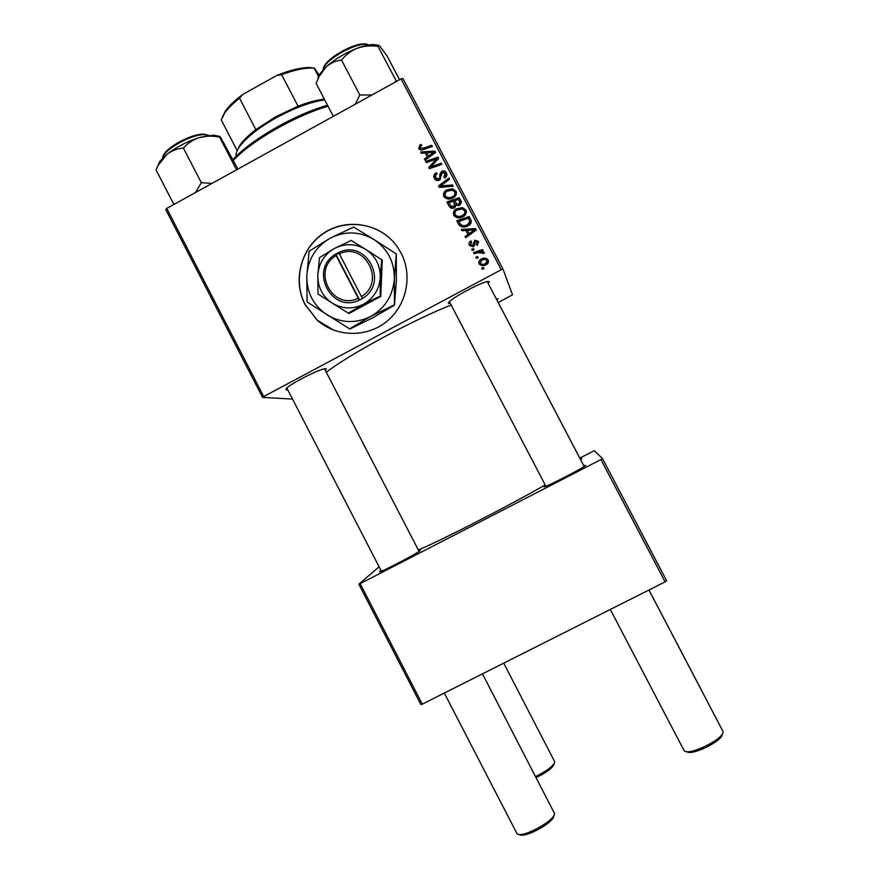 <?xml version="1.0" encoding="UTF-8"?>
<svg xmlns="http://www.w3.org/2000/svg" width="879" height="879" viewBox="0 0 879 879"><rect width="100%" height="100%" fill="white"/><g stroke="black" fill="none" stroke-linecap="round" stroke-linejoin="round"><path stroke-width="1.32" d="M305.09 304.661L317.275 320.275C336.185 337.107 366.422 337.822 386.419 321.725C406.537 305.771 412.965 275.599 401.011 252.932L397.154 246.625C381.167 223.837 347.985 217.498 324.615 232.539C301.079 247.307 292.224 280.17 305.09 304.661M392.353 240.78C374.245 221.585 342.733 219.036 321.571 234.825C300.266 250.438 293.048 281.445 305.244 304.716L317.418 320.33L333.91 330.273M418.701 550.683L420.305 550.474C418.25 553.078 375.553 575.13 379.75 571.427L381.014 570.471M580.294 459.069L581.832 458.629L580.579 459.64M487.219 281.599L584.161 466.474L583.788 465.727L585.568 465.277C587.37 465.947 542.607 489.01 544.101 486.658L545.496 485.505M450.356 303.53L448.356 303.519L448.927 302.145C452.729 297.377 481.758 281.961 487.867 281.478L489.284 281.687L488.197 283.456M496.217 298.75L497.975 298.717L496.965 300.146M287.741 389.837L286.257 389.99L286.323 388.496C290.158 383.859 319.297 369.037 325.208 368.708L326.164 368.697L325.461 370.63M472.32 250.405L471.693 249.218L473.451 248.592L474.089 249.801L472.32 250.405M476.495 258.371L475.88 257.184L477.638 256.558L478.264 257.767L476.495 258.371M453.74 215.322C452.85 212.465 453.806 210.279 456.608 208.784L462.464 207.609L465.98 210.125C466.837 213.059 465.815 215.245 462.936 216.706C459.332 218.662 456.267 218.201 453.74 215.322M462.002 230.737L461.332 229.463L475.495 228.595L476.253 230.045L465.672 237.726L465.046 236.539L467.958 234.484L465.837 230.463L462.002 230.737M449.279 206.477L446.906 201.939L459.277 197.698L461.431 202.28L459.673 205.236L456.08 205.17L454.531 207.829C452.366 208.817 450.608 208.367 449.279 206.477M439.302 187.436L438.511 185.93L448.96 178.041L449.576 179.228L440.621 185.996L452.586 184.953L453.245 186.216L439.302 187.436M419.997 144.87L421.085 144.409L421.843 145.507L420.81 145.936L420.074 147.892L423.008 148.276L431.743 145.244L432.369 146.43L423.326 149.573C421.415 150.43 419.876 150.089 418.712 148.54L419.997 144.87L420.601 146.057M426.271 162.593L425.645 161.406L437.995 157.154L438.643 158.396L430.721 166.867L441.17 163.197L441.796 164.395L429.446 168.658L428.798 167.417L436.698 158.923L426.271 162.593M292.509 399.088L262.557 397.396L165.735 209.576L166.735 208.422L263.711 396.539L501.261 269.721L401.077 78.89L402.912 78.495L502.975 269.062L501.261 269.721M166.735 208.422L401.077 78.89M421.393 153.276L420.722 152.012L434.797 151.067L435.555 152.506L425.029 160.231L424.414 159.055L427.304 156.989L425.205 152.979L421.393 153.276M434.336 178.338C433.226 175.899 433.896 174.042 436.336 172.745L437.094 173.844L435.577 175.053L435.709 177.69L438.808 178.953L439.643 178.118L439.961 173.998L441.741 171.317C443.763 170.416 445.323 170.922 446.422 172.844C447.367 174.965 446.84 176.657 444.862 177.943L443.873 176.954L445.071 173.526L442.434 172.46L439.533 180.074C437.292 181.008 435.566 180.426 434.336 178.338M443.862 196.5C442.983 193.633 443.939 191.457 446.73 189.952L452.575 188.776L456.08 191.248C456.948 194.182 455.937 196.391 453.048 197.863C449.455 199.83 446.389 199.368 443.862 196.5M470.803 241.011L471.715 242.022L470.54 244.834L472.616 245.702L474.759 240.209L478.418 241.406L477.308 245.45L476.539 244.351L477.352 241.912L475.561 241.285L474.528 245.428L473.331 246.834L469.474 245.329C468.606 243.494 469.045 242.055 470.803 241.011L471.452 241.934L470.957 240.923M458.541 224.134L456.783 220.772L469.166 216.553L471.265 220.915C471.32 223.2 470.254 224.837 468.067 225.848C465.2 227.474 462.431 227.463 459.772 225.804L458.541 224.134M479.143 263.766C478.418 261.766 479.022 260.239 480.967 259.184C483.802 257.536 486.219 257.833 488.219 260.096C488.911 262.151 488.23 263.689 486.197 264.711C483.45 266.26 481.099 265.952 479.143 263.766M474.111 253.811L473.484 252.625L482.505 249.57L483.131 250.768L481.263 251.383L484.131 252.306L484.252 253.262L477.736 252.636L474.111 253.811M482.23 269.293L481.604 268.117L483.362 267.491L483.999 268.699L482.23 269.293M498.228 302.563L512.523 294.795L502.975 269.062M422.283 704.156L420.865 704.54L358.852 584.216L360.159 583.645L422.283 704.156L665.128 581.854L600.928 459.563L602.522 458.64L666.645 580.766L665.128 581.854M360.159 583.645L600.928 459.563M579.799 458.113L594.347 450.663L602.522 458.64M379.113 566.79L358.852 584.216M418.36 550.034C443.884 539.102 510.853 504.733 545.189 484.9M326.307 372.267C348.326 354.907 414.185 319.374 451.147 305.046M263.711 396.539L262.557 397.396M436.852 159.264L438.302 158.769M438.588 158.451L437.995 157.154M431.303 168.01L430.721 166.867M434.523 166.9L433.918 165.67M441.73 164.417L441.17 163.197M429.82 168.526L430.93 167.285M434.709 162.791L434.083 161.516M437.204 160L436.698 158.923M425.348 153.265L426.985 153.155M434.039 152.693L435.435 152.594M435.49 152.55L434.797 151.067M427.886 158.143L427.304 156.989M426.864 152.902L429.106 157.242L428.545 156.099L433.852 152.298L426.864 152.902L428.545 156.099M434.358 153.385L433.852 152.298M421.667 145.562L421.085 144.409M421.393 150.001L420.074 147.892M432.303 146.452L431.743 145.244M419.195 149.221L419.92 147.035M434.709 178.953L435.446 175.295M436.929 173.932L436.336 172.745M438.16 180.536L435.709 177.69M439.401 180.14L438.808 178.953M440.247 179.602L439.643 178.118M440.313 179.481L440.643 175.393L439.961 173.998M440.643 175.393L441.719 173.196M442.313 172.526L441.741 171.317M443.708 172.273L446.807 173.811M444.708 178.019L444.137 176.822M445.73 177.316L445.719 174.921M439.203 187.249L440.687 186.128M449.521 179.272L448.96 178.041M441.269 187.26L440.621 185.996M453.168 186.227L452.586 184.953M444.236 197.083L445.653 192.501M453.124 197.819L452.553 196.61C454.608 195.556 455.322 193.984 454.707 191.886L452.191 190.172L447.29 191.15L446.73 189.952M450.531 190.084L453.179 190.073L452.575 188.776M453.179 190.073L456.41 192.105M454.553 196.852L455.3 193.171M447.29 191.15C445.301 192.226 444.609 193.798 445.235 195.863L445.884 197.127L451.103 198.676M445.235 195.863C447.323 197.962 449.762 198.214 452.553 196.61M447.543 203.17L448.993 202.675M453.168 201.247L454.619 200.742M458.475 199.423L459.838 198.962L459.277 197.698M459.838 198.962L461.299 201.741M454.97 207.543L455.058 204.917M454.531 207.818L453.949 206.631L454.465 203.708L453.146 201.203L448.971 202.642L451.41 207.18L454.135 208.015M459.794 205.159L459.805 202.016M459.574 205.29L459.014 204.082L459.64 201.654L458.453 199.39L454.597 200.709L457.651 205.51L458.992 205.543M457.651 205.51L457.08 204.291L459.014 204.082M454.597 200.709L457.08 204.291M451.41 207.18L450.806 205.972L453.949 206.631M448.971 202.642L450.806 205.972M472.616 245.702L473.111 246.68L470.54 244.834M473.111 246.68L473.21 245.065M473.693 246.043L475.231 241.209L474.759 240.209M475.231 241.209L478.725 242.154M477.165 245.241L477.813 242.912M469.738 245.79L471.298 242.011M461.893 230.529L475.968 229.672L475.495 228.595M465.584 237.561L468.474 235.528L467.958 234.484M467.507 230.386L469.705 234.649L475.012 230.891L474.539 229.826L467.507 230.386L469.199 233.605L474.539 229.826M469.705 234.649L469.199 233.605M457.366 221.893L469.683 217.695L469.166 216.553M469.683 217.695L470.661 219.387M470.342 222.662L468.353 218.245L458.86 221.475L460.211 224.101C462.134 227.035 464.738 227.584 468.035 225.727L470.342 222.662L469.573 220.64M468.035 225.727L467.518 224.628L469.836 221.552M460.211 224.101L459.651 222.991C461.585 225.947 464.211 226.496 467.518 224.628M458.86 221.475L459.651 222.991M454.069 215.86C453.663 213.223 454.707 211.257 457.19 209.971L456.608 208.784M457.168 209.982C455.179 211.059 454.487 212.63 455.113 214.696L455.696 215.849C457.772 217.937 460.2 218.19 462.991 216.608L462.442 215.454C464.497 214.399 465.211 212.828 464.595 210.729L462.068 209.015L457.168 209.982L463.002 208.806L462.464 207.609M463.002 208.806L466.288 210.916M462.991 216.608C465.035 215.564 465.749 213.993 465.134 211.905M455.113 214.696C457.201 216.794 459.64 217.047 462.442 215.454M479.385 264.161L481.406 260.085L480.967 259.184M481.406 260.085C484.087 258.514 486.439 258.734 488.482 260.744M485.999 264.403L485.582 263.524L487.153 260.602C485.56 259.173 483.747 259.074 481.714 260.305L480.176 263.228L480.626 264.096C482.208 265.447 483.999 265.546 485.999 264.403L487.559 261.492M480.176 263.228C481.78 264.579 483.582 264.678 485.582 263.524M476.352 258.096L478.099 257.47L477.638 256.558M473.968 253.559L482.945 250.526L482.505 249.57M481.582 252.086L481.263 251.383M482.252 252.328L484.263 252.877M482.978 253.449L482.659 252.756M472.199 250.174L473.935 249.548L473.451 248.592M482.044 268.952L483.791 268.337L483.362 267.491M535.641 776.509C547.002 770.927 553.385 766.048 554.77 761.895L503.722 663.14M554.111 763.972C552.759 767.894 546.782 772.421 536.179 777.552M701.244 689.751L648.955 590.007M553.715 815.767C554.693 822.217 523.829 839.06 519.511 834.424M444.313 693.059L516.984 833.6C521.027 839.148 555.561 820.514 554.473 813.394L482.472 673.841M722.219 734.053C723.472 740.492 691.432 756.369 686.862 751.589M683.807 749.996L684.236 750.655C688.51 756.533 725.329 738.294 722.988 731.427L648.944 590.018M175.328 203.675L173.559 203.84L173.965 204.422M173.559 203.84L156.012 169.812L158.352 165.076L167.087 154.166C172.031 150.507 177.492 148.507 183.447 148.133C187.579 143.299 192.798 139.805 199.115 137.64C205.554 135.904 212.366 135.707 219.541 137.036L219.508 136.871C219.19 135.74 219.607 135.992 220.761 137.64L237.923 169.076M156.517 168.713L156.012 169.812M236.55 169.834L219.541 137.036M212.07 183.359L201.313 182.689L183.447 148.133M201.313 182.689L195.545 192.501M219.431 136.41L213.751 135.124L199.115 137.64C187.095 141.497 176.415 147.002 167.087 154.166L159.626 161.549L158.352 165.076M157.22 167.241L159.626 161.549M333.328 116.336L316.099 83.351L319.154 76.407L326.12 66.914L320.033 73.726L317.901 78.099M372.004 94.965L359.83 94.987L355.259 104.216M359.83 94.987L341.568 60.102C345.722 54.806 350.963 50.839 357.281 48.224C363.84 46.016 370.74 45.389 377.992 46.334L378.014 45.862C378.058 44.884 378.761 45.093 380.113 46.499L387.178 56.201L399.538 79.747M378.311 45.29L373.168 44.543C368.861 44.664 363.565 45.884 357.281 48.224C345.194 52.971 334.8 59.201 326.12 66.914C330.68 63.002 335.833 60.728 341.568 60.102M316.385 82.516L316.099 83.351M396.495 81.428L377.992 46.334M396.088 80.824L394.803 82.362M328.043 106.205C295.443 115.578 251.57 140.783 233.407 160.352M232.99 159.56C250.438 140.047 294.937 114.358 327.537 105.249M237.011 151.056L240.033 145.035C243.34 140.31 248.614 135.168 255.855 129.609L275.775 116.709L298.058 106.194C308.254 102.25 317.022 99.909 324.362 99.162M324.736 99.887C310.759 101.876 294.575 107.842 276.182 117.819C258.448 127.884 246.186 137.596 239.385 146.936C236.77 150.738 235.649 153.902 236.022 156.451M298.058 106.194L281.632 74.682L276.852 75.418C289.905 70.155 300.75 67.518 309.386 67.518L314.21 67.969L319.571 75.616M222.068 117.643L225.266 111.303C228.936 106.018 234.759 100.404 242.725 94.471L276.852 75.418M242.725 94.471L239.527 98.184C232.836 103.48 227.87 108.48 224.617 113.16L221.255 119.94L237.154 150.584M255.855 129.609L239.527 98.184M314.21 67.969L311.276 68.046C303.387 68.035 293.498 70.243 281.632 74.682M318.462 76.517L314.111 68.199M361.379 296.531L338.657 252.471L335.437 254.295C308.65 269.798 331.548 313.957 359.258 300.102L362.555 298.41L361.379 296.531C386.244 282.071 364.884 241.088 339.228 253.943M362.522 298.344C389.496 282.851 366.356 238.495 338.69 252.537M319.462 257.69L317.813 275.303L318 293.982L332.262 303.145L348.952 313.517L380.772 296.432L382.255 260.096L365.719 249.383L351.248 240.45L334.481 248.438L319.462 257.69M348.293 313.188L363.488 304.211L380.211 296.058L380.772 296.432M380.211 296.058L380.277 277.303L381.706 259.602M396.286 253.877L373.927 239.506C359.599 231.221 344.997 230.792 330.119 238.22C315.792 246.669 308.013 259.217 306.782 275.863C306.683 292.542 313.429 305.551 327.021 314.88C341.25 323.241 355.83 323.747 370.784 316.407C385.222 308.024 393.078 295.443 394.352 278.687C394.462 261.876 387.65 248.823 373.927 239.506L353.611 227.079L330.119 238.22L309.155 251.229L306.782 275.863L307.112 301.98L349.831 329.032L373.103 317.627L394.462 305.134L394.352 278.687L396.286 253.877L396.385 280.368L394.462 305.134M349.479 328.889L370.784 316.407L394.188 304.947M365.719 249.383C355.512 243.461 345.095 243.142 334.481 248.438C324.252 254.46 318.692 263.414 317.813 275.303C317.737 287.213 322.56 296.498 332.262 303.145C342.425 309.1 352.831 309.463 363.488 304.211C373.773 298.223 379.365 289.257 380.277 277.303C380.343 265.326 375.498 256.02 365.719 249.383M335.437 254.295L359.258 300.102M335.965 255.701C311.254 270.172 332.427 310.979 358.116 298.289M338.931 253.152L336.064 254.701L335.404 254.24M336.064 254.701L359.61 299.992M431.743 155.308L431.182 154.144M423.612 149.474L423.008 148.276M440.555 177.239L439.885 175.855M444.082 187.018L443.434 185.7M461.277 201.665L460.794 200.599M456.19 203.851L455.608 202.631M473.891 244.505L473.407 243.516M472.342 232.715L471.858 231.66M208.773 135.443L204.444 134.641C191.644 134.026 163.252 149.913 162.846 157.89M163.417 156.187C164.604 148.353 191.215 133.696 203.258 134.278M368.301 45.071C360.522 40.379 327.208 57.684 323.615 68.276L323.12 69.891M324.054 66.991C327.46 56.992 358.61 40.588 366.62 44.587M580.59 459.629L496.228 298.739M381.387 571.196L286.807 388.024M419.074 551.397L324.527 368.828M449.389 301.684L545.881 486.241M610.312 609.466L683.895 750.194M162.692 158.044C162.077 149.573 190.578 133.553 203.884 134.146L208.993 135.41M213.751 135.124L219.508 136.871M320.033 73.726L319.154 76.407M368.554 45.027C361.038 39.148 327.373 56.432 323.505 67.672L322.945 70.078M373.168 44.543L378.014 45.862M240.033 145.035L239.385 146.936M309.386 67.518L311.276 68.046M225.266 111.303L224.617 113.16"/></g></svg>
